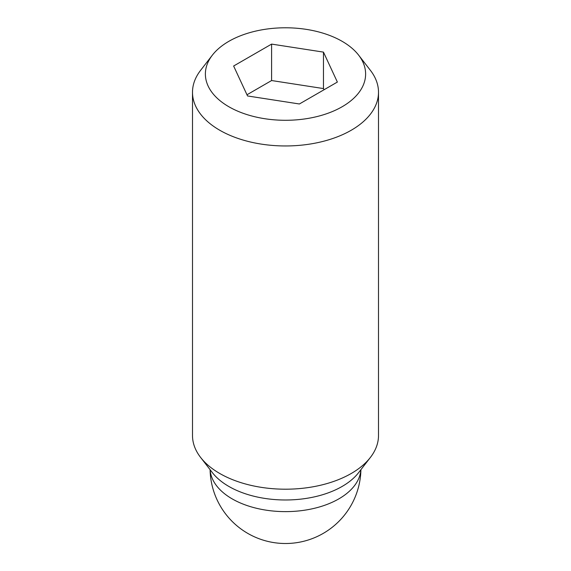 <?xml version="1.0" encoding="UTF-8"?>
<svg xmlns="http://www.w3.org/2000/svg" width="571" height="571" viewBox="0 0 571 571"><rect width="100%" height="100%" fill="white"/><g stroke="black" fill="none" stroke-linecap="round" stroke-linejoin="round"><path stroke-width="0.86" d="M212.362 55.151L200.599 70.34A93.002 53.695 0 0 0 192.498 92.259A93.002 53.695 0 0 0 219.735 130.231A93.002 53.695 0 0 0 321.088 141.872A93.002 53.695 0 0 0 378.502 92.259A93.002 53.695 0 0 0 370.401 70.34L358.638 55.151A80.118 46.258 0 0 0 342.15 41.333A80.118 46.258 0 0 0 212.362 55.151A80.118 46.258 0 0 0 228.85 106.741A80.118 46.258 0 0 0 330.93 112.137A80.118 46.258 0 0 0 358.638 55.151M192.498 92.259L192.498 435.502A93.002 53.695 0 0 0 200.599 457.421A93.002 53.695 0 0 0 219.735 473.473A93.002 53.695 0 0 0 370.401 457.421A93.002 53.695 0 0 0 378.502 435.502L378.502 92.259M200.599 457.421L212.362 472.61A80.118 46.258 0 0 0 228.85 486.435A80.118 46.258 0 0 0 358.638 472.61L370.401 457.421M324.021 89.761L323.471 88.569L271.603 80.54L246.979 94.765M323.471 52.118L337.368 82.06L299.397 103.979L247.529 95.957L233.632 66.015L271.603 44.095L323.471 52.118L323.471 88.569M271.603 44.095L271.603 80.54M360.872 469.719A75.429 43.546 180 0 1 313.044 508.618A75.429 43.546 180 0 1 232.161 498.868A75.429 43.546 180 0 1 210.128 469.719M210.085 469.676A75.429 75.429 0 0 0 247.785 533.4A75.429 75.429 0 0 0 360.915 469.676"/></g></svg>
